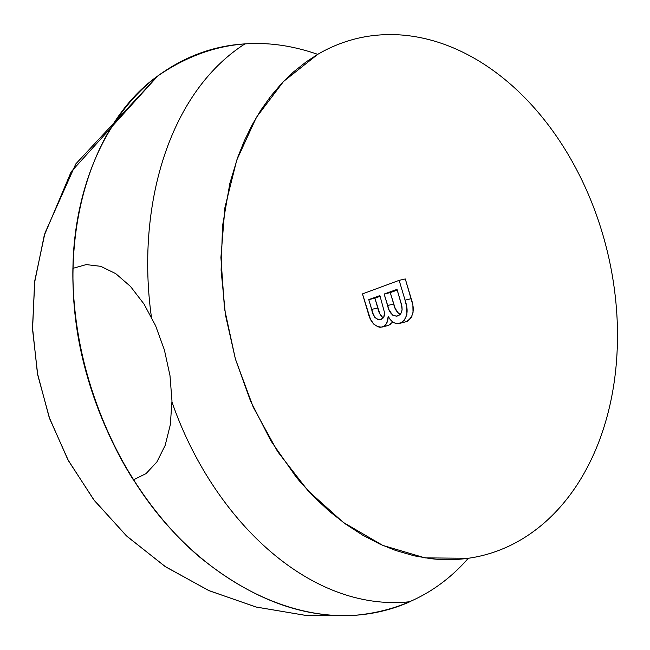 <?xml version="1.0" encoding="UTF-8"?>
<svg xmlns="http://www.w3.org/2000/svg" width="650" height="650" viewBox="0 0 650 650"><rect width="100%" height="100%" fill="white"/><g stroke="black" fill="none" stroke-linecap="round" stroke-linejoin="round"><path stroke-width="0.97" d="M151.393 316.908C136.191 208.041 167.83 93.308 244.896 43.891C213.582 45.76 184.535 56.444 157.755 75.969C112.499 109.874 79.966 171.99 73.832 248.194C67.982 324.399 89.993 411.271 133.372 479.895L146.088 473.574L156.902 461.923L165.165 445.38L170.324 424.71L171.982 400.993L169.983 375.578L164.401 349.952L155.561 325.634L144.024 304.062L130.487 286.439L115.781 273.674L100.75 266.329L86.206 264.591L72.889 268.352C71.37 355.672 105.771 452.416 162.264 519.391C218.961 586.284 292.589 619.783 355.477 615.266C374.871 613.811 393.023 609.302 409.931 601.738C308.271 612.584 211.811 517.286 171.982 402.009M317.736 54.348L306.337 61.742L293.507 71.931L281.604 83.484L270.733 96.241L260.869 110.126L252.086 124.995L244.376 140.749L237.738 157.3L229.864 183.316L222.528 225.989L221.097 270.254L225.461 314.966L235.398 359.019L250.664 401.367L270.952 440.944L295.888 476.677L299.812 481.414L314.153 497.104L329.469 511.396L345.629 524.095L362.594 535.104L380.193 544.245L395.752 550.509L414.277 555.839L430.406 558.618C443.048 560.146 455.674 560.032 468.293 558.277C480.919 556.514 493.261 553.004 505.343 547.747C517.416 542.474 528.929 535.421 539.874 526.581C550.818 517.725 560.885 507.154 570.082 494.861C579.264 482.552 587.275 468.707 594.116 453.334C600.941 437.938 606.328 421.322 610.293 403.496C614.234 385.653 616.558 367.031 617.281 347.628C617.979 328.217 616.996 308.563 614.331 288.649C611.642 268.734 607.336 249.145 601.404 229.864C595.449 210.6 588.047 192.197 579.199 174.655C570.342 157.129 560.324 140.936 549.144 126.067C537.956 111.231 525.947 98.061 513.134 86.556C500.321 75.083 487.061 65.487 473.371 57.752C459.68 50.05 445.908 44.273 432.055 40.43C418.218 36.611 404.609 34.661 391.243 34.58C377.894 34.523 365.04 36.189 352.682 39.577C340.34 42.981 328.689 47.905 317.736 54.348L283.522 81.469L256.344 117.447L236.746 160.119L224.941 207.439L220.911 257.514L224.486 308.588L235.398 359.019L253.264 407.217L277.623 451.596L307.889 490.547L343.273 522.381L382.761 545.391L425.011 557.879L468.293 558.277C438.904 591.939 401.294 610.935 355.477 615.266C303.176 618.646 250.916 598.991 198.705 556.319C148.923 513.419 107.949 448.281 87.596 377.39C50.879 252.639 86.507 126.181 157.755 75.969C207.553 41.779 260.877 34.572 317.736 54.348M388.749 325.341L380.388 327.259L378.056 326.852L373.652 324.049L370.37 319.012L362.481 293.898L368.192 313.089C370.646 322.627 375.294 327.275 382.135 327.048L382.639 326.909C386.222 325.301 388.082 321.815 388.213 316.436C391.162 321.848 394.891 324.188 399.392 323.448L400.059 323.261C407.29 319.109 408.964 311.415 405.072 300.162L399.141 280.353L362.481 293.898L399.141 280.353L405.291 278.956L411.198 298.683L405.072 300.162L399.141 280.353L405.291 278.956L412.482 303.672M412.88 305.776L413.034 312.902M411.921 316.42L410.54 318.565L407.355 321.197M392.413 322.286L388.724 325.349L382.639 326.909L384.963 325.496L386.742 323.099L388.213 316.436L390.585 319.946L393.543 322.481L396.833 323.627L401.269 322.757L404.438 320.125L406.933 314.405L406.762 307.279L405.072 300.162L411.198 298.683C415.074 309.887 413.392 317.558 406.152 321.701L399.392 323.448M391.056 323.936L389.935 324.789M382.135 327.048L388.7 325.358M384.142 294.044L389.066 309.887L392.592 315.104L396.362 316.201L398.864 315.404L401.416 312.544L402.114 309.627L401.383 304.086L397.02 289.372L384.142 294.044L397.02 289.372L401.903 306.386C402.586 311.391 401.213 314.559 397.767 315.892L397.158 316.062C392.251 316.071 389.049 312.561 387.571 305.516L384.142 294.044L390.268 292.606L384.142 294.044M368.761 299.626L373.027 313.56L374.871 317.403L377.796 319.556L380.916 319.459L383.752 317.143L384.532 312.674L379.909 295.579L368.761 299.626L379.909 295.579L384.532 312.674C384.67 316.331 383.467 318.598 380.916 319.459L380.356 319.613C375.806 319.572 372.913 316.176 371.678 309.424L368.761 299.626L374.871 298.188L368.761 299.626M382.736 317.533L379.933 314.064L374.871 298.188L380.12 296.286L374.871 298.188L377.78 307.946L371.678 309.424L377.78 307.946C378.609 312.382 380.445 315.673 383.297 317.817M398.694 313.576L395.176 308.384L390.268 292.606L397.231 290.087L390.268 292.606L393.681 304.037L387.571 305.516L393.681 304.037C394.672 308.921 396.841 312.366 400.197 314.364M157.755 75.969L75.774 163.938L44.956 233.057L34.848 280.386L32.5 327.511L37.407 373.222L49.148 417.235L67.819 459.591L93.624 499.574L126.279 535.697L164.978 566.41L208.585 590.46L255.816 606.962L305.256 615.331L355.477 615.266L305.484 615.347L256.246 607.067L209.194 590.728L165.709 566.898L127.075 536.445L94.404 500.589L68.518 460.874L49.692 418.771L37.741 375.009L32.565 329.582L34.556 282.709L44.216 235.552L71.183 171.73L157.755 75.969"/></g></svg>
